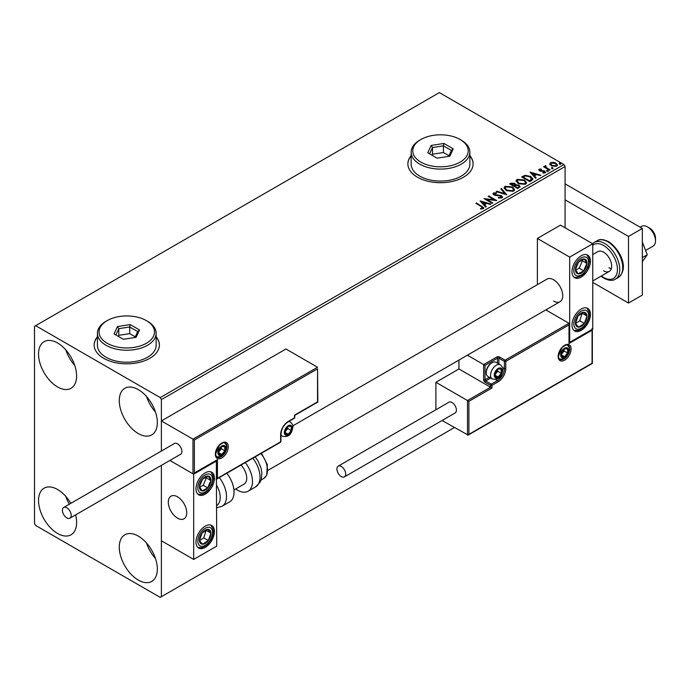 <?xml version="1.0" encoding="UTF-8"?>
<svg xmlns="http://www.w3.org/2000/svg" width="690" height="690" viewBox="0 0 690 690"><rect width="100%" height="100%" fill="white"/><g stroke="black" fill="none" stroke-linecap="round" stroke-linejoin="round"><path stroke-width="1.03" d="M97.411 336.789A32.62 18.837 0 0 0 94.151 345A32.62 18.837 0 0 0 103.707 358.317A32.62 18.837 0 0 0 139.259 362.397A32.62 18.837 0 0 0 159.399 345A32.62 18.837 0 0 0 156.138 336.789M97.411 337.056A32.62 18.837 0 0 0 94.151 345.129M411.145 155.655A32.62 18.837 0 0 0 407.876 163.866A32.62 18.837 0 0 0 417.433 177.183A32.62 18.837 0 0 0 452.985 181.272A32.62 18.837 0 0 0 473.124 163.866A32.62 18.837 0 0 0 469.864 155.655M411.145 155.923A32.62 18.837 0 0 0 407.876 164.004M138.311 580.074A26.919 15.542 60 0 1 120.724 556.356A26.919 15.542 60 0 1 124.847 534.784A26.919 15.542 60 0 1 138.311 536.121A26.919 15.542 60 0 1 155.888 559.84A26.919 15.542 60 0 1 151.766 581.403A26.919 15.542 60 0 1 138.311 580.074M155.483 558.538A26.919 15.542 60 0 1 146.513 543.004M57.572 386.952A26.919 15.542 60 0 1 39.986 363.233A26.919 15.542 60 0 1 44.108 341.671A26.919 15.542 60 0 1 57.572 342.999A26.919 15.542 60 0 1 75.15 366.718A26.919 15.542 60 0 1 71.027 388.289A26.919 15.542 60 0 1 57.572 386.952M74.744 365.424A26.919 15.542 60 0 1 65.774 349.882M138.311 433.57A26.919 15.542 60 0 1 120.724 409.851A26.919 15.542 60 0 1 124.847 388.28A26.919 15.542 60 0 1 138.311 389.617A26.919 15.542 60 0 1 155.888 413.336A26.919 15.542 60 0 1 151.766 434.898A26.919 15.542 60 0 1 138.311 433.57M155.483 412.034A26.919 15.542 60 0 1 146.513 396.5M75.607 514.878A26.919 15.542 60 0 1 71.027 534.793A26.919 15.542 60 0 1 57.572 533.456A26.919 15.542 60 0 1 39.986 509.738A26.919 15.542 60 0 1 44.108 488.175A26.919 15.542 60 0 1 57.572 489.503A26.919 15.542 60 0 1 70.811 503.338M69.267 504.226A26.919 15.542 60 0 1 65.774 496.386M565.076 227.795L565.076 166.532L161.374 399.605L160.227 397.604L563.92 164.53L439.349 92.615L34.5 326.353L34.5 523.468L35.656 525.47L160.227 597.385L161.374 596.721L161.374 465.362L161.374 540.779L193.674 559.426L216.738 546.109L216.332 460.635M194.364 439.961L194.364 472.986L217.436 459.669L217.436 478.317L280.64 441.824L280.64 434.631A10.764 6.219 -60 0 1 288.256 421.443L294.483 417.847L294.483 415.19L317.547 401.865L317.547 368.839L194.364 439.961L161.374 420.917L161.374 451.044L161.374 399.605M161.374 596.721L454.348 427.576M549.835 164.194L550.534 162.667L553.182 162.262L555.881 163.125L557.434 165.083L556.649 166.187L551.327 165.755L549.766 163.78M545.825 166.221L546.213 167.463L550.12 169.835L549.499 170.197L543.599 166.79L545.091 166.928L545.195 165.747L545.876 165.591L545.687 166.868M544.065 167.058L545.091 167.463L545.195 165.747L545.195 166.281L545.876 165.591M538.83 170.094L539.192 169.214L541.227 169.007L541.374 169.507L539.96 169.611L540.149 170.413L544.798 171.06L545.186 172.802L543.116 173.078L542.918 172.56L544.393 172.422L544.203 171.439L540.667 171.198L539.563 170.792L539.192 169.214L538.769 169.818M539.96 169.611L540.149 170.947L540.839 171.172L540.839 170.637M545.652 172.155L545.186 172.802M542.918 173.095L544.393 172.957L544.203 171.439M531.611 180.53L529.73 181.608L521.657 176.951L525.09 175.303L530.765 176.468L532.922 178.977L531.611 180.53M517.724 188.543L509.651 183.876L510.79 183.221L514.654 183.299L515.611 184.73L518.949 185.187L520.079 186.619L517.724 188.543M515.637 184.523L515.611 185.265L518.949 185.722L518.949 185.187M506.857 194.813L496.196 191.648L496.869 191.259L504.959 193.666L500.793 188.991L501.475 188.603L506.857 194.813M492.781 202.946L492.151 203.3L484.078 198.642L494.144 199.79L488.115 196.314L488.736 195.951L496.817 200.618L486.769 199.479L492.781 202.946M480.568 208.975L482.491 208.699L482.491 208.164L481.275 206.465L475.902 203.36L476.523 203.007L483.88 207.897L483.328 208.639L480.87 208.984L480.568 208.44L482.681 208.009M160.227 397.604L35.656 325.689M480.145 200.911L490.909 204.016L490.236 204.413L486.821 203.395L484.553 204.706L486.312 206.681L485.631 207.069L480.145 200.911M501.941 197.892L498.361 197.918L498.456 197.392L501.069 197.444L501.483 196.84L501.069 197.97L500.828 195.995L495.48 195.417L493.936 194.891L492.988 193.718L493.497 192.967L496.421 192.855L496.429 193.424L494.316 193.45L494.523 194.511L501.457 195.65L502.527 197.047L501.941 197.892M494.316 193.45L494.523 195.046L495.938 195.425L495.938 194.899M506.27 190.535L504.054 187.792L505.054 186.291L512.437 186.93L514.619 189.672L513.593 191.165L506.27 190.535M518.276 183.6L516.06 180.858L517.06 179.357L524.452 179.995L526.625 182.746L525.599 184.23L518.276 183.6M530.041 172.103L540.805 175.217L540.132 175.605L536.716 174.587L534.448 175.898L536.199 177.873L535.526 178.262L530.041 172.103M546.963 170.999L546.808 170.318L547.998 170.404L548.153 171.094L546.963 170.999L546.808 170.318L546.808 170.844L547.998 170.939L547.998 170.404L548.153 171.094M551.724 168.257L551.569 167.567L552.759 167.653L552.914 168.343L551.724 168.257L551.569 167.567L551.569 168.101L552.759 168.188L552.759 167.653L552.914 168.343M559.486 163.772L559.331 163.082L560.522 163.176L560.677 163.858L559.486 163.772L559.331 163.082L559.331 163.616L560.522 163.703L560.522 163.176L560.677 163.858M563.92 164.53L565.076 166.532M473.124 164.004A32.62 18.837 0 0 0 469.864 155.923M159.399 345.129A32.62 18.837 0 0 0 156.138 337.056M476.367 203.628L476.523 203.007M476.523 203.533L483.828 208.147M481.974 208.863L481.974 208.328M480.68 201.514L490.305 204.369M485.993 206.862L484.553 204.706M482.146 202.006L483.992 204.602L485.726 203.067L482.146 202.006L483.992 204.076L485.726 203.067M483.992 204.602L483.992 204.076M485.053 199.203L494.144 200.316L494.144 199.79M488.58 196.581L488.736 195.951M488.736 196.486L495.86 200.592M492.315 203.214L486.769 200.005L486.769 199.479M500.828 196.529L501.069 197.97L498.456 197.927L498.456 197.392M493.04 193.985L493.497 192.967M493.497 193.502L496.421 193.39L496.421 192.855M494.316 193.985L494.523 195.046L494.316 193.985M495.938 195.425L497.516 195.451L497.516 194.916M497.516 195.451L501.457 196.176L501.457 195.65M501.457 196.176L502.484 197.297M496.8 191.829L496.869 191.259M496.869 191.794L504.959 194.192L504.959 193.666M501.113 189.345L501.475 188.603M501.475 189.138L506.425 194.692M504.08 188.068L505.054 186.291M505.054 186.826L512.437 187.456L512.437 186.93M512.437 187.456L514.602 189.94M505.14 188.258L506.883 190.707L512.739 191.234L513.558 189.707M511.816 187.283L505.908 186.757L505.115 187.973L506.883 190.173L512.739 190.699L513.584 189.431L511.816 187.283M512.739 191.234L512.739 190.699M506.883 190.707L506.883 190.173M510.108 184.144L514.654 183.833L514.654 183.299M514.654 183.833L515.611 185.265M518.949 185.722L520.036 186.878M518.225 187.827L519.027 186.447L518.328 185.541L515.913 185.274L514.516 185.972L517.517 188.241L518.966 186.697M514.007 185.843L514.74 184.532L514.041 183.669L511.1 183.997L513.688 186.024L514.671 184.782M513.688 186.024L514.007 185.308M511.1 183.997L513.688 185.498M517.517 188.241L518.225 187.292M514.516 185.972L517.517 187.706M516.086 181.134L517.06 179.357M517.06 179.892L524.452 180.53L524.452 179.995M524.452 180.53L526.608 183.005M517.146 181.323L518.897 183.773L524.754 184.299L525.564 182.772M523.822 180.349L517.923 179.823L517.12 181.039L518.897 183.238L524.754 183.764L525.59 182.505L523.822 180.349M524.754 184.299L524.754 183.764M518.897 183.773L518.897 183.238M522.114 177.218L525.09 175.829L525.09 175.303M525.09 175.829L530.765 177.002L530.765 176.468M530.765 177.002L532.896 179.245M531.645 179.84L530.144 176.83L525.53 175.933L523.106 177.071L523.106 177.597L529.523 181.306L531.645 179.84L531.783 179.02M523.106 177.071L529.523 180.771L531.817 178.753L531.817 179.288M529.523 181.306L529.523 180.771M530.576 172.707L540.192 175.571M535.889 178.055L534.448 175.898M532.042 173.199L533.879 175.803L535.621 174.268L532.042 173.199L533.879 175.269L535.621 174.268M533.879 175.803L533.879 175.269M539.192 169.749L540.253 169.507M541.227 169.49L541.227 169.007M539.96 170.145L540.149 170.947L539.96 170.145M540.839 171.172L543.677 171.189L543.677 170.654M543.677 171.189L544.798 171.594L544.798 171.06M544.798 171.594L545.592 172.405M544.393 172.957L544.203 171.974L544.393 172.957M546.963 171.534L546.808 170.844M547.998 170.939L548.153 171.62M544.22 166.963L544.22 166.428M545.825 166.756L546.213 167.463M546.213 167.998L549.663 170.102M551.724 168.783L551.569 168.101M552.759 168.188L552.914 168.878M549.835 164.729L550.534 162.667M550.534 163.194L553.182 162.788L553.182 162.262M553.182 162.788L555.881 163.651L555.881 163.125M555.881 163.651L557.399 165.341M550.775 164.142L551.957 165.928L555.916 166.307L556.425 165.221M555.269 163.487L551.258 163.082L550.732 163.866L551.957 165.393L555.916 165.773L556.468 164.953L555.269 163.487M555.916 166.307L555.916 165.773M551.957 165.928L551.957 165.393M559.486 164.306L559.331 163.616M560.522 163.703L560.677 164.393M553.535 301.047A13.05 7.538 -120 0 0 560.064 301.694A13.05 7.538 -120 0 0 562.065 291.24A13.05 7.538 -120 0 0 553.535 279.743A13.05 7.538 -120 0 0 547.015 279.096L292.862 425.825M581.221 330.346A13.05 7.538 -60 0 1 574.692 330.993A13.05 7.538 -60 0 1 572.691 320.54A13.05 7.538 -60 0 1 581.221 309.042A13.05 7.538 -60 0 1 587.742 308.396A13.05 7.538 -60 0 1 589.743 318.849A13.05 7.538 -60 0 1 581.221 330.346M581.221 255.766A13.05 7.538 120 0 0 572.691 267.263A13.05 7.538 120 0 0 574.692 277.725A13.05 7.538 120 0 0 581.221 277.078A13.05 7.538 120 0 0 589.743 265.572A13.05 7.538 120 0 0 587.742 255.119A13.05 7.538 120 0 0 581.221 255.766M569.69 257.094L592.753 243.777L592.753 329.018L569.69 342.335L569.69 257.094L537.389 238.455L537.389 284.651M592.753 243.777L560.461 225.13L537.389 238.455M177.52 518.138A13.05 7.538 60 0 1 168.998 506.641A13.05 7.538 60 0 1 170.999 496.179A13.05 7.538 60 0 1 177.52 496.826A13.05 7.538 60 0 1 186.05 508.332A13.05 7.538 60 0 1 184.049 518.785A13.05 7.538 60 0 1 177.52 518.138M205.206 472.857A13.05 7.538 -60 0 1 211.727 472.21A13.05 7.538 -60 0 1 213.728 482.664A13.05 7.538 -60 0 1 205.206 494.169A13.05 7.538 -60 0 1 198.677 494.816A13.05 7.538 -60 0 1 196.685 484.354A13.05 7.538 -60 0 1 205.206 472.857M205.206 547.437A13.05 7.538 120 0 0 213.728 535.94A13.05 7.538 120 0 0 211.727 525.487A13.05 7.538 120 0 0 205.206 526.134A13.05 7.538 120 0 0 196.685 537.631A13.05 7.538 120 0 0 198.677 548.084A13.05 7.538 120 0 0 205.206 547.437M193.674 559.426L193.674 474.185L216.738 460.868M193.674 474.185L169.878 460.454L192.976 473.789L192.976 439.159L317.547 367.244L285.945 348.993L161.374 420.917M647.427 226.863L649.73 228.2A8.159 4.709 60 0 1 655.414 237.006A8.159 4.709 60 0 1 655.5 238.188L655.5 240.853A11.42 6.59 -120 0 0 655.379 239.197A11.42 6.59 -120 0 0 647.427 226.863A11.42 6.59 -120 0 0 641.717 226.303L640.165 227.2M186.619 510.928A13.05 7.538 -120 0 0 180.314 498.939A13.05 7.538 -120 0 0 170.999 496.179A13.05 7.538 -120 0 0 168.429 504.045A13.05 7.538 -120 0 0 174.734 516.025A13.05 7.538 -120 0 0 184.049 518.785A13.05 7.538 -120 0 0 186.619 510.928M645.59 250.436L653.137 246.08A11.42 6.59 -120 0 0 655.5 240.853M317.547 368.839L317.831 402.037L294.768 415.354L294.768 417.45A0.975 0.569 180 0 1 294.483 417.847A0.975 0.569 -120 0 1 294.276 418.295A0.975 0.975 0 0 0 294.768 417.45M194.364 472.986L216.738 460.402M217.436 459.669L216.048 460.471M217.436 478.317L216.048 479.119M458.954 360.068L458.954 368.978L490.564 387.219L467.492 400.536L468.881 401.339L468.881 434.364L467.492 435.166L467.492 400.536L435.89 382.295L435.89 409.765M458.954 368.978L435.89 382.295M592.348 329.251L592.348 363.414L468.182 435.097L442.092 420.503M468.881 434.364L592.063 363.251L592.063 330.217L568.991 343.534L568.991 323.291L545.825 309.913M568.991 324.887L505.787 361.379L505.787 368.572A10.764 6.219 -60 0 1 498.171 381.76L491.944 385.356L491.944 388.022L490.564 387.219L490.564 385.356L485.027 382.156A1.958 1.13 -120 0 1 483.638 379.759L483.638 364.579L467.397 355.195M592.063 330.217L592.063 328.621M568.991 343.534L568.991 341.938M502.518 367.485L504.399 368.572L504.399 361.379A0.975 0.569 0 0 0 505.787 361.379A0.975 0.569 -120 0 0 505.097 360.18L499.56 356.989A1.958 1.13 0 0 0 496.791 356.989L483.638 364.579L485.027 365.381L485.027 379.759L489.322 377.275M569.284 342.568L568.991 323.291L505.097 360.18A0.975 0.569 -60 0 0 504.399 361.379L498.87 358.188L498.87 363.949M494.713 374.963A4.89 2.829 120 0 0 495.179 376.697A4.89 2.829 120 0 0 498.171 376.964A4.89 2.829 120 0 0 501.173 373.238A4.89 2.829 120 0 0 501.173 369.245A4.89 2.829 120 0 0 498.171 368.978A4.89 2.829 120 0 0 495.179 372.704A4.89 2.829 120 0 0 494.713 374.963M495.023 374.61L495.179 376.697L498.171 376.964L501.173 373.238L501.173 369.245L498.171 368.978L495.179 372.704L495.023 374.61M486.269 372.755A8.159 4.709 120 0 0 487.959 376.49L492.255 378.965A8.159 4.709 -60 0 1 490.564 375.231A8.159 4.709 -60 0 1 494.118 367.028A8.159 4.709 -60 0 1 500.405 364.838L496.119 362.362A8.159 4.709 120 0 0 492.039 362.768A8.159 4.709 120 0 0 486.269 372.755L486.269 371.85A7.047 4.071 -60 0 1 491.254 363.216L492.039 362.768M495.023 374.584L497.714 371.237L497.714 369.426M495.032 375.153L498.171 376.964M497.714 371.237L501.173 373.238M499.086 368.037L501.173 369.245M284.789 432.233A4.89 2.829 120 0 0 285.255 433.967A4.89 2.829 120 0 0 288.256 434.234A4.89 2.829 120 0 0 291.249 430.508A4.89 2.829 120 0 0 291.249 426.506A4.89 2.829 120 0 0 288.256 426.239A4.89 2.829 120 0 0 285.255 429.974A4.89 2.829 120 0 0 284.789 432.233M285.099 431.88L285.255 433.967L288.256 434.234L291.249 430.508L291.249 426.506L288.256 426.239L285.255 429.974L285.099 431.88M285.099 431.854L287.79 428.507L287.79 426.696M285.117 432.423L288.256 434.234M287.79 428.507L291.249 430.508M289.162 425.307L291.249 426.506M218.351 452.476A4.89 2.829 120 0 0 218.816 454.21A4.89 2.829 120 0 0 221.818 454.477A4.89 2.829 120 0 0 224.811 450.751A4.89 2.829 120 0 0 224.811 446.749A4.89 2.829 120 0 0 221.818 446.482A4.89 2.829 120 0 0 218.816 450.216A4.89 2.829 120 0 0 218.351 452.476M218.661 452.123L218.816 454.21L221.818 454.477L224.811 450.751L224.811 446.749L221.818 446.482L218.816 450.216L218.661 452.123M218.661 452.097L221.352 448.75L221.352 446.939M218.678 452.666L221.818 454.477M221.352 448.75L224.811 450.751M222.732 445.55L224.811 446.749M561.151 354.72A4.89 2.829 120 0 0 561.617 356.454A4.89 2.829 120 0 0 564.61 356.721A4.89 2.829 120 0 0 567.611 352.995A4.89 2.829 120 0 0 567.611 348.993A4.89 2.829 120 0 0 564.61 348.726A4.89 2.829 120 0 0 561.617 352.461A4.89 2.829 120 0 0 561.151 354.72M561.462 354.367L561.617 356.454L564.61 356.721L567.611 352.995L567.611 348.993L564.61 348.726L561.617 352.461L561.462 354.367L564.144 350.994L564.144 349.183M561.47 354.91L564.61 356.721M564.144 350.994L567.611 352.995M565.524 347.795L567.611 348.993M586.052 267.28A8.159 4.709 120 0 0 586.974 263.459A8.159 4.709 120 0 0 584.378 259.026A8.159 4.709 120 0 0 578.617 261.984A8.159 4.709 120 0 0 575.46 269.376A8.159 4.709 120 0 0 578.065 273.818A8.159 4.709 120 0 0 583.826 270.86A8.159 4.709 120 0 0 586.052 267.28M585.249 267.073L586.974 263.459L584.378 259.026L578.617 261.984L575.46 269.376L578.065 273.818L583.826 270.86L585.249 267.073M575.762 269.971L579.212 268.194L582.369 260.803L581.955 260.104M579.212 268.194L583.826 270.86M582.369 260.803L586.974 263.459M210.036 484.363A8.159 4.709 120 0 0 210.968 480.55A8.159 4.709 120 0 0 208.363 476.117A8.159 4.709 120 0 0 202.601 479.076A8.159 4.709 120 0 0 199.445 486.467A8.159 4.709 120 0 0 202.049 490.909A8.159 4.709 120 0 0 207.811 487.951A8.159 4.709 120 0 0 210.036 484.363M209.234 484.164L210.968 480.55L208.363 476.117L202.601 479.076L199.445 486.467L202.049 490.909L207.811 487.951L209.234 484.164M199.746 487.054L203.196 485.286L206.353 477.885L205.948 477.195M203.196 485.286L207.811 487.951M206.353 477.885L210.968 480.55M200.376 543.211A8.159 4.709 120 0 0 202.601 544.229A8.159 4.709 120 0 0 208.363 540.537A8.159 4.709 120 0 0 210.968 533.094A8.159 4.709 120 0 0 207.811 529.342A8.159 4.709 120 0 0 202.049 533.034A8.159 4.709 120 0 0 199.445 540.477A8.159 4.709 120 0 0 200.376 543.211M200.868 542.262L202.601 544.229L208.363 540.537L210.968 533.094L207.811 529.342L202.049 533.034L199.445 540.477L200.868 542.262M199.522 540.581L203.748 537.872L206.189 530.239M203.748 537.872L208.363 540.537M206.353 530.429L210.968 533.094M576.391 326.129A8.159 4.709 120 0 0 578.617 327.138A8.159 4.709 120 0 0 584.378 323.446A8.159 4.709 120 0 0 586.974 316.003A8.159 4.709 120 0 0 583.826 312.251A8.159 4.709 120 0 0 578.065 315.942A8.159 4.709 120 0 0 575.46 323.386A8.159 4.709 120 0 0 576.391 326.129M576.883 325.171L578.617 327.138L584.378 323.446L586.974 316.003L583.826 312.251L578.065 315.942L575.46 323.386L576.883 325.171M575.538 323.489L579.764 320.79L582.205 313.148M579.764 320.79L584.378 323.446M582.369 313.338L586.974 316.003M216.738 505.554A17.94 10.359 -120 0 0 216.738 485.441M219.299 477.566A21.209 12.239 60 0 1 222.111 506.227L229.649 501.872A21.209 12.239 -120 0 0 226.838 473.219M241.017 465.034A13.05 7.538 60 0 1 245.864 482.189A13.05 7.538 60 0 1 244.027 484.156L233.927 489.986M245.295 462.559A21.209 12.239 60 0 1 251.091 488.02A21.209 12.239 60 0 1 248.107 491.22A21.209 12.239 60 0 1 235.67 488.986M66.792 517.871A6.201 3.579 -120 0 0 69.897 518.181A6.201 3.579 -120 0 0 70.846 513.213A6.201 3.579 -120 0 0 66.792 507.754A6.201 3.579 -120 0 0 63.696 507.443A6.201 3.579 -120 0 0 62.747 512.411A6.201 3.579 -120 0 0 66.792 517.871M69.897 518.181L180.625 454.253A6.201 3.579 -120 0 0 181.574 449.285A6.201 3.579 -120 0 0 177.52 443.825A6.201 3.579 -120 0 0 174.423 443.515L63.696 507.443M345.69 474.056A6.201 3.579 -120 0 0 342.99 467.82A6.201 3.579 -120 0 0 338.212 466.155A6.201 3.579 -120 0 0 336.927 468.993A6.201 3.579 -120 0 0 339.635 475.229A6.201 3.579 -120 0 0 344.405 476.894A6.201 3.579 -120 0 0 345.69 474.056M344.405 476.894L455.133 412.965A6.201 3.579 -120 0 0 456.418 410.127A6.201 3.579 -120 0 0 453.718 403.892A6.201 3.579 -120 0 0 448.94 402.227L338.212 466.155M642.347 242.087L647.263 254.739L642.347 257.577M647.263 254.739L642.347 261.726M565.076 183.851L642.347 228.468L642.347 295.053L628.512 303.048L592.753 282.4M565.076 199.833L628.512 236.454L628.512 303.048M642.347 228.468L628.512 236.454M592.753 254.567L597.885 251.609A11.42 6.59 60 0 1 603.595 252.169A11.42 6.59 60 0 1 611.055 262.235A11.42 6.59 60 0 1 609.305 271.386A11.42 6.59 60 0 1 603.595 270.816M611.306 268.721A11.42 6.59 60 0 1 608.899 267.755M420.891 162.133A27.729 16.008 0 0 0 460.109 162.133A27.729 16.008 0 0 0 460.109 139.492L461.265 140.165A29.36 16.948 180 0 1 469.864 152.145A29.36 16.948 180 0 1 451.743 167.808A29.36 16.948 180 0 1 419.744 164.134A29.36 16.948 180 0 1 411.145 152.145A29.36 16.948 180 0 1 419.744 140.165L420.891 139.492A27.729 16.008 0 0 0 420.891 162.133M411.145 152.145L411.145 164.134A29.36 16.948 0 0 0 419.744 176.123A29.36 16.948 0 0 0 451.743 179.797A29.36 16.948 0 0 0 469.864 164.134L469.864 152.145M443.911 143.46L453.235 148.85L449.828 156.199L437.089 158.165L427.766 152.783L431.181 145.435L443.911 143.46L443.429 145.849L432.509 147.531L429.585 153.836M461.265 140.165L460.109 139.492A27.729 16.008 0 0 0 420.891 139.492M448.983 155.707L443.429 152.507L432.509 154.198L432.509 147.531L431.181 145.435M432.509 154.198L432.026 155.241M443.429 152.507L443.429 145.849L451.415 150.463L448.673 156.38M453.235 148.85L451.415 150.463M107.166 343.266A27.729 16.008 0 0 0 146.383 343.266A27.729 16.008 0 0 0 146.383 320.626L147.531 321.29A29.36 16.948 180 0 1 147.539 321.29A29.36 16.948 180 0 1 156.138 333.279A29.36 16.948 180 0 1 138.009 348.942A29.36 16.948 180 0 1 106.01 345.267A29.36 16.948 180 0 1 97.411 333.279A29.36 16.948 180 0 1 106.01 321.29L107.166 320.626A27.729 16.008 0 0 0 107.166 343.266M97.411 333.279L97.411 345.267A29.36 16.948 0 0 0 106.01 357.248A29.36 16.948 0 0 0 138.009 360.93A29.36 16.948 0 0 0 156.138 345.267L156.138 333.279M130.186 324.593L139.509 329.975L136.094 337.332L123.363 339.299L114.04 333.917L117.447 326.56L130.186 324.593L129.694 326.974L118.784 328.664L115.86 334.969M147.539 321.29L146.383 320.626A27.729 16.008 0 0 0 107.166 320.626M135.249 336.841L129.694 333.632L118.784 335.323L118.784 328.664L117.447 326.56M118.784 335.323L118.292 336.375M129.694 333.632L129.694 326.974L137.689 331.588L134.947 337.505M139.509 329.975L137.689 331.588M481.974 206.681L481.974 206.155M510.79 183.756L510.79 183.221M522.882 176.778L522.882 176.243M530.187 180.918L530.187 180.383M542.064 171.163L542.064 170.628M548.136 169.222L548.136 168.688M215.358 454.21A9.134 5.27 -60 0 1 221.818 443.023A9.134 5.27 -60 0 1 228.278 446.749A9.134 5.27 -60 0 1 221.818 457.936A9.134 5.27 -60 0 1 215.358 454.21M226.889 446.749A8.159 4.709 120 0 0 225.199 443.014C224.957 441.816 223.034 442.557 219.429 445.223L215.642 453.813C216.056 456.228 216.522 457.341 217.048 457.142A8.159 4.709 120 0 0 223.327 454.96A8.159 4.709 120 0 0 226.889 446.749M288.256 421.443A0.975 0.569 -120 0 1 288.049 421.892C283.745 424.893 281.373 429.007 280.925 434.234A0.975 0.569 180 0 1 280.64 434.631L280.64 441.022M280.433 442.273A0.975 0.975 0 0 0 280.925 441.428A0.975 0.569 180 0 1 280.64 441.824A0.975 0.569 60 0 1 280.433 442.273L216.738 479.05M571.07 348.993A9.134 5.27 -60 0 1 564.61 360.18A9.134 5.27 -60 0 1 558.15 356.454A9.134 5.27 -60 0 1 564.61 345.267A9.134 5.27 -60 0 1 571.07 348.993M559.84 359.387A8.159 4.709 120 0 0 566.128 357.204A8.159 4.709 120 0 0 569.69 348.993A8.159 4.709 120 0 0 567.999 345.259C567.749 344.06 565.826 344.802 562.221 347.467L558.434 356.057C558.848 358.464 559.314 359.576 559.84 359.387M491.944 388.022L468.881 401.339M495.601 379.474L497.481 380.561A9.789 5.649 120 0 0 504.399 368.572A0.975 0.569 0 0 0 505.787 368.572M490.711 378.077L485.717 380.958L491.254 384.158L497.481 380.561A0.975 0.569 60 0 1 498.171 381.76M497.481 363.156L497.481 358.188L485.027 365.381M490.564 385.356A0.975 0.569 0 0 0 491.944 385.356A0.975 0.569 60 0 0 491.254 384.158A0.975 0.569 120 0 0 490.564 385.356M485.027 382.156A0.975 0.569 -60 0 1 485.717 380.958A0.975 0.569 60 0 1 485.027 379.759A0.975 0.569 0 0 1 483.638 379.759M496.791 356.989A0.975 0.569 60 0 1 497.481 358.188A0.975 0.569 180 0 1 498.87 358.188A0.975 0.569 120 0 1 499.56 356.989M494.256 375.231A5.546 3.2 120 0 0 498.171 377.499A5.546 3.2 120 0 0 502.096 370.703A5.546 3.2 120 0 0 498.171 368.443A5.546 3.2 120 0 0 494.256 375.231M284.332 432.501A5.546 3.2 120 0 0 288.256 434.769A5.546 3.2 120 0 0 292.172 427.973A5.546 3.2 120 0 0 288.256 425.713A5.546 3.2 120 0 0 284.332 432.501M280.925 435.425L282.331 436.235A8.159 4.709 -60 0 1 280.925 434.407M288.204 421.806A8.159 4.709 -60 0 1 290.481 422.108L289.084 421.297M217.893 452.743A5.546 3.2 120 0 0 221.818 455.012A5.546 3.2 120 0 0 225.734 448.215A5.546 3.2 120 0 0 221.818 445.956A5.546 3.2 120 0 0 217.893 452.743M560.685 354.988A5.546 3.2 120 0 0 564.61 357.256A5.546 3.2 120 0 0 568.534 350.46A5.546 3.2 120 0 0 564.61 348.2A5.546 3.2 120 0 0 560.685 354.988M587.397 267.513A10.436 6.029 120 0 0 585.258 256.956A10.436 6.029 120 0 0 575.037 265.331A10.436 6.029 120 0 0 577.185 275.888A10.436 6.029 120 0 0 587.397 267.513M211.382 484.604A10.436 6.029 120 0 0 209.243 474.047A10.436 6.029 120 0 0 199.022 482.414A10.436 6.029 120 0 0 201.17 492.979A10.436 6.029 120 0 0 211.382 484.604M199.022 545.014A10.436 6.029 120 0 0 209.243 541.59A10.436 6.029 120 0 0 211.382 528.557A10.436 6.029 120 0 0 201.17 531.981A10.436 6.029 120 0 0 199.022 545.014M575.037 327.923A10.436 6.029 120 0 0 585.258 324.498A10.436 6.029 120 0 0 587.397 311.466A10.436 6.029 120 0 0 577.185 314.89A10.436 6.029 120 0 0 575.037 327.923M255.171 456.858L257.982 460.911L260.923 467.734L261.881 472.805L261.294 479.36L260.225 482.043L255.645 486.873A21.209 12.239 -120 0 0 258.629 483.664A21.209 12.239 -120 0 0 252.833 458.212M261.493 453.209L267.358 464.715L266.702 475.289L263.778 478.403A17.94 10.359 -120 0 0 266.305 475.695A17.94 10.359 -120 0 0 260.906 453.546M597.143 240.732C599.774 238.913 603.577 239.232 608.563 241.698C619.448 248.624 629.858 268.255 618.352 277.458A21.209 12.239 -120 0 0 621.604 260.466A21.209 12.239 -120 0 0 607.752 241.785A21.209 12.239 -120 0 0 597.143 240.732L594.15 242.466A21.209 12.239 60 0 1 604.75 243.51A21.209 12.239 60 0 1 618.602 262.2A21.209 12.239 60 0 1 615.351 279.191C612.634 281.011 608.83 280.683 603.931 278.225L600.99 276.181M601.352 275.974A19.57 11.299 -120 0 0 603.595 277.475A19.57 11.299 -120 0 0 617.438 269.488A19.57 11.299 -120 0 0 603.595 245.511A19.57 11.299 -120 0 0 592.753 245.304M494.014 193.873L494.014 194.399M513.584 189.431L513.584 189.966M505.115 187.973L505.115 188.508M514.74 184.532L514.74 185.067M519.027 186.447L519.027 186.973M525.59 182.505L525.59 183.031M517.12 181.039L517.12 181.574M539.761 169.895L539.761 170.43M544.66 172.052L544.66 172.578M556.468 164.953L556.468 165.488M550.732 163.866L550.732 164.401M267.944 470.347L560.064 301.694M609.305 271.386L592.753 280.942M288.049 421.892L294.276 418.295M280.925 441.428L280.925 434.234M492.255 378.965C500.621 380.759 501.941 373.946 502.863 369.642C503.26 368.443 502.441 366.847 500.405 364.838M282.331 436.235C290.697 438.029 292.017 431.216 292.94 426.912C293.336 425.713 292.517 424.109 290.481 422.108M215.892 456.478C224.267 458.272 225.578 451.458 226.501 447.155C226.898 445.956 226.079 444.351 224.052 442.35M558.684 358.722C567.059 360.516 568.379 353.703 569.293 349.399C569.69 348.2 568.879 346.596 566.844 344.595M573.908 277.139L576.857 277.458L581.394 275.69L583.956 273.533L587.958 267.47L589.338 261.924L589.036 258.396L586.845 254.731M197.892 494.23L202.17 494.29L205.387 492.781L207.949 490.625L211.942 484.561L213.322 479.015L213.02 475.479L210.829 471.813M197.892 547.506L202.17 547.567L205.344 546.083L208.044 543.789L210.821 540.08L212.71 535.69L213.331 532.214L213.089 529.014L210.829 525.09M573.908 330.415L578.186 330.476L581.36 328.992L584.059 326.706L586.828 322.989L588.725 318.599L589.346 315.123L589.096 311.923L586.845 307.999M222.111 506.227L216.738 507.78M255.645 486.873L248.107 491.22M263.778 478.403L261.113 479.947M618.352 277.458L615.351 279.191M592.555 243.665L594.15 242.466"/></g></svg>
